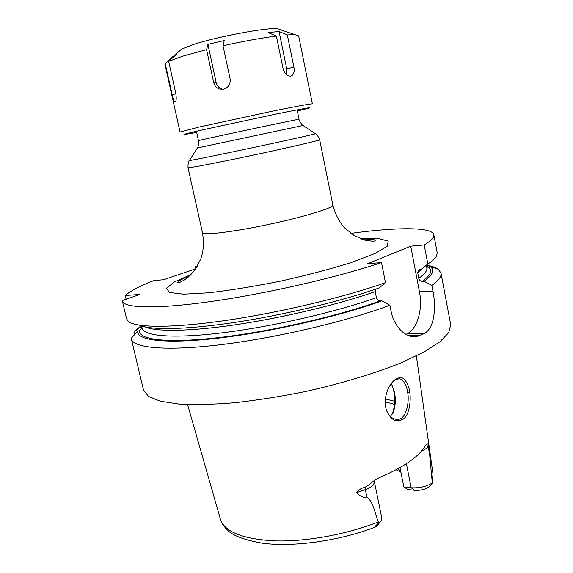<?xml version="1.0" encoding="UTF-8"?>
<svg xmlns="http://www.w3.org/2000/svg" width="573" height="573" viewBox="0 0 573 573"><rect width="100%" height="100%" fill="white"/><g stroke="black" fill="none" stroke-linecap="round" stroke-linejoin="round"><path stroke-width="0.86" d="M195.737 268.816L163.477 279.767L153.944 280.548C139.905 286.049 130.343 291.02 125.258 295.467L139.884 294.465L122.285 300.56L122.35 301.011C123.682 308.138 156.143 309.284 211.315 301.477C266.345 293.705 337.017 277.475 381.511 262.584L367.73 263.702L410.719 246.182L424.213 244.929C431.168 240.782 434.377 237.408 433.833 234.808C432.178 226.707 396.258 227.216 350.912 233.369M197.513 265.972L194.963 266.724L197.191 266.524M134.555 334.689L133.924 332.032L139.833 326.825M131.353 338.901L143.494 390.012L148.457 396.387L160.225 401.207L178.84 404.072C194.498 404.925 212.955 404.495 234.207 402.783C256.661 400.305 280.068 396.631 304.413 391.76C340.792 383.738 374.814 373.481 401.551 362.637L424.142 351.929L439.978 341.744L448.774 332.555L450.715 324.712L441.017 273.077C441.697 276.415 438.653 280.512 431.877 285.368L432.966 291.12C436.39 308.489 434.241 328.229 424.478 333.336L417.101 336.595C406.88 338.808 394.21 327.706 391.101 311.34L389.905 305.273C345.999 321.56 275.885 338.013 220.977 344.66C165.941 351.342 133.158 348.012 131.353 338.901L131.253 338.321L137.706 331.266L139.683 330.506L142.09 327.964M428.353 265.492C432.722 266.409 436.01 267.648 438.216 269.195L441.017 273.077M126.153 299.221L125.258 295.467M133.924 332.032L139.132 327.756L141.946 327.341M122.35 301.011L126.59 318.86L128.617 321.632C136.703 327.878 172.946 328.157 226.356 320.364C279.688 312.586 344.058 297.244 385.471 282.704L381.511 262.584M385.471 282.704L379.326 287.911C341.186 301.24 283.764 315.035 234.837 322.413C185.867 329.79 150.312 330.256 139.311 325.163M389.905 305.273L381.883 300.861L380.042 300.954C378.23 300.854 377.02 299.751 376.404 297.666L375.208 291.643L375.559 289.207M381.883 300.861C338.478 316.54 269.919 332.211 217.862 338.192C165.654 344.208 136.582 340.434 137.706 331.266M410.719 246.182L419.472 291.858C422.967 308.997 417.423 328.709 407.324 333.687L405.971 334.396M424.213 244.929L427.823 263.988L421.749 269.024L419.321 269.289L417.674 272.633L418.77 278.342C419.343 280.319 420.51 281.343 422.287 281.415L424.092 281.3L431.877 285.368M139.132 327.756L140.779 325.758M426.828 264.812L430.158 266.581C434.95 270.005 432.93 274.911 424.092 281.3M195.457 268.916L194.963 266.724M427.823 263.988C432.329 261.073 435.215 258.473 436.49 256.188L437.213 252.836L433.833 234.808M391.352 383.595C395.492 393.522 395.857 403.528 392.433 413.613L392.039 414.415M390.335 416.428L393.142 412.424C395.499 406.458 395.936 399.71 394.453 392.183L391.459 383.466M389.425 386.324C392.082 382.105 394.912 379.698 397.913 379.104C402.547 377.192 407.059 385.966 407.682 392.562C409.674 402.597 405.813 419.83 397.734 419.314C392.67 419.551 388.831 416.292 386.209 409.53L386.173 409.43M409.709 392.125C409.158 386.36 405.132 377.449 400.964 377.736C396.029 377.528 391.645 381.489 387.814 389.633C384.956 396.652 384.512 403.578 386.467 410.411C390.944 420.31 396.659 423.089 403.621 418.748C409.287 415.253 411.221 399.796 409.709 392.125L407.682 392.562M374.455 482.072L381.819 518.071L381.324 520.434L378.846 523.013L378.287 521.974C374.792 513.136 373.66 502.306 366.784 496.984C363.869 498.001 360.431 496.576 356.47 492.687L365.266 489.621C369.42 488.132 372.242 486.434 373.725 484.529L374.491 480.339M421.535 451.03L422.437 450.65C425.739 449.16 427.573 447.642 427.938 446.095L428.547 442.915C428.332 441.719 428.138 441.998 427.974 443.76L426.076 444.72L425.288 445.758C419.128 456.538 403.628 467.253 378.789 477.903L374.305 480.475C370.53 483.712 367.422 485.983 364.98 487.301C361.083 488.196 358.247 489.987 356.47 492.687M428.547 442.915L432.293 482.932C426.541 486.599 419.5 488.21 411.178 487.766L403.85 486.978L408.048 489.564L414.616 490.28C418.92 490.617 423.067 489.915 427.057 488.196C430.481 485.703 432.221 484.092 432.278 483.347L432.293 482.932M378.846 523.013C375.1 526.1 374.14 527.368 375.974 526.816L377.335 525.577M400.899 472.238L396.086 469.774M403.85 486.978L399.975 467.618M397.805 468.843L400.634 470.899M207.913 44.386L224.222 40.533L223.019 45.761L230.081 78.773C230.654 84.124 228.491 87.619 223.592 89.252L219.316 89.03C216.379 87.92 214.503 85.742 213.686 82.498L206.574 49.629L207.913 44.386L216.157 82.562C216.959 85.764 218.85 87.927 221.83 89.037L223.105 89.345M172.996 56.512L176.563 54.206L168.663 61.325L175.675 92.89C176.52 97.99 176.377 101.034 175.245 102.03L175.001 102.058C174.027 101.478 173.075 98.986 172.136 94.581L165.21 63.517L172.996 56.512L173.168 57.264M280.047 29.667L277.232 28.729C267.226 27.339 217.425 36.629 193.452 44.479L181.591 49.056L179.399 51.054M223.019 45.761C243.353 41.27 261.145 38.033 276.387 36.035L268.107 32.604L279.072 31.515L287.317 34.903L295.26 34.731L298.633 35.855L312.4 103.899C311.246 103.606 297.767 106.069 271.953 111.298L198.767 127.142L180.044 132.034L164.938 64.269L165.21 63.517M168.663 61.325L183.131 56.061L206.574 49.629M287.317 34.903L293.863 67.005C294.658 71.424 293.863 74.375 291.492 75.858L290.604 76.123C287.109 76.145 284.595 73.616 283.069 68.545L276.387 36.035M286.521 74.669L286.736 68.91L279.072 31.515M196.682 132.463L184.227 134.591C182.565 134.641 188.445 133.115 201.868 130.028L274.381 114.414C299.264 109.357 311.003 107.201 309.613 107.939L297.373 111.055M315.236 133.609L315.372 133.702C315.129 134.626 190.043 161.214 189.441 160.469L197.384 147.963L303.031 125.501C302.487 126.189 298.146 118.955 299.056 119.299C302.544 118.124 194.827 141.015 198.494 140.672L196.424 131.289M319.655 139.769L332.849 205.005C334.023 207.713 304.85 216.759 268.844 224.394C232.846 232.065 202.513 235.668 202.484 232.717L188.001 167.753C187.529 168.491 217.697 162.689 254.083 154.946C290.468 147.218 320.386 140.249 319.655 139.769C317.829 135.615 316.403 133.595 315.372 133.702L303.024 125.501M188.001 167.753C187.98 163.219 188.46 160.791 189.441 160.469L189.534 160.325M191.103 274.531L174.414 281.952L166.6 288.183L169.364 292.481L183.575 294.178L208.708 292.81C230.346 290.31 254.412 286.4 280.892 281.078C307.243 275.169 330.814 268.952 351.607 262.434L375.114 253.467L387.405 246.132L388.186 241.083L378.517 238.569L360.252 238.583M375.208 291.643C338.378 304.471 283.678 317.571 237.043 324.54C190.358 331.502 156.214 331.903 145.277 326.982M376.404 297.666C335.327 312.199 271.974 326.739 222.675 332.777C173.261 338.844 143.751 336.208 142.154 328.25L141.846 328.558M380.042 300.954C336.903 316.468 269.024 331.903 217.761 337.705C166.363 343.542 138.086 339.674 139.683 330.506M407.324 333.687L424.478 333.336M419.472 291.858L432.966 291.12M408.399 335.577L420.732 335.341M140.8 327.699L141.724 326.417M424.127 267.054L417.674 272.633M426.333 265.22L426.813 267.741C427.401 270.606 424.715 274.145 418.77 278.342M426.462 265.893C433.238 269.253 431.841 274.424 422.287 281.415M385.414 398.973L394.811 401.322M378.287 521.974C346.715 534.466 306.039 541.843 274.732 540.876C242.572 539.086 224.458 531.844 220.397 519.152L187.572 404.574M416.37 355.94L432.987 473.964L432.307 481.564M414.616 490.28L411.178 487.766L406.386 463.7M364.98 487.301L366.784 496.984M429.27 452.921L427.952 443.867M385.249 401.917L394.661 404.409M213.686 82.498L216.157 82.562M172.136 94.581L175.868 93.857M293.863 67.005L286.736 68.91M299.056 119.299L297.129 109.88M197.384 147.963C198.158 148.364 199.182 139.991 198.494 140.672M202.484 232.717C204.074 242.78 203.501 251.554 200.758 259.025L195.343 269.382L187.801 277.604C182.035 281.608 178.676 283.255 177.737 282.539C178.432 281.014 182.558 278.671 190.114 275.527M332.849 205.005C335.492 214.846 339.581 222.625 345.125 228.341L354.279 235.596L364.521 240.044C371.419 241.355 375.15 241.491 375.723 240.459C374.455 239.342 369.735 238.884 361.556 239.084M141.638 326.044L142.154 328.25M412.395 336.688L417.044 336.602M430.158 266.581L438.216 269.195M426.813 267.741L427.214 267.784L426.663 266.939M392.433 413.613L393.142 412.424M397.734 419.307L395.255 419.185M386.209 409.53L386.467 410.411M377.492 525.326L380.25 521.81M375.279 527.088C339.395 540.933 293.147 547.387 262.148 543.161C244.177 539.967 232.545 535.554 227.259 529.932C223.449 525.964 221.199 522.49 220.498 519.518M432.987 473.964L432.35 483.075M219.316 89.03L221.83 89.037M181.591 49.056L175.567 54.557M277.232 28.729L295.26 34.731M291.485 75.858L290.375 76.152"/></g></svg>
